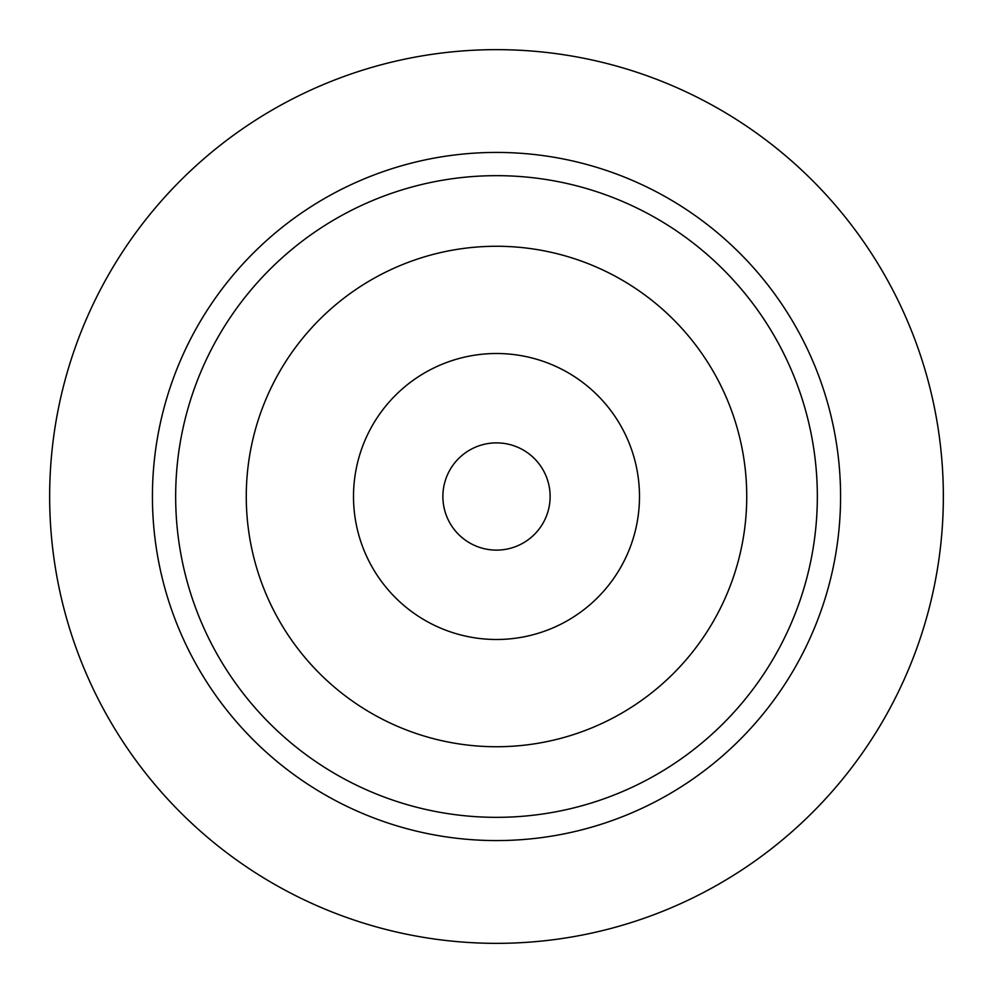 <?xml version="1.0" encoding="UTF-8"?>
<svg xmlns="http://www.w3.org/2000/svg" width="993" height="993" viewBox="0 0 993 993"><rect width="100%" height="100%" fill="white"/><g stroke="black" fill="none" stroke-linecap="round" stroke-linejoin="round"><path stroke-width="1.49" d="M496.5 152.425A344.075 344.075 0 0 0 152.425 496.5A344.075 344.075 0 0 0 496.5 840.575A344.075 344.075 0 0 0 840.575 496.5A344.075 344.075 0 0 0 496.5 152.425M496.5 817.338A320.838 320.838 0 0 1 175.662 496.5A320.838 320.838 0 0 1 496.5 175.662A320.838 320.838 0 0 1 817.338 496.5A320.838 320.838 0 0 1 496.5 817.338M496.5 943.35A446.85 446.85 0 0 1 49.65 496.5A446.85 446.85 0 0 1 496.5 49.65A446.85 446.85 0 0 1 943.35 496.5A446.85 446.85 0 0 1 496.5 943.35M496.5 442.878A53.622 53.622 0 0 0 442.878 496.5A53.622 53.622 0 0 0 496.5 550.122A53.622 53.622 0 0 0 550.122 496.5A53.622 53.622 0 0 0 496.5 442.878M496.5 353.508A142.992 142.992 0 0 0 353.508 496.5A142.992 142.992 0 0 0 496.5 639.492A142.992 142.992 0 0 0 639.492 496.5A142.992 142.992 0 0 0 496.5 353.508M496.5 746.736A250.236 250.236 0 0 0 746.736 496.5A250.236 250.236 0 0 0 496.5 246.264A250.236 250.236 0 0 0 246.264 496.5A250.236 250.236 0 0 0 496.5 746.736"/></g></svg>
